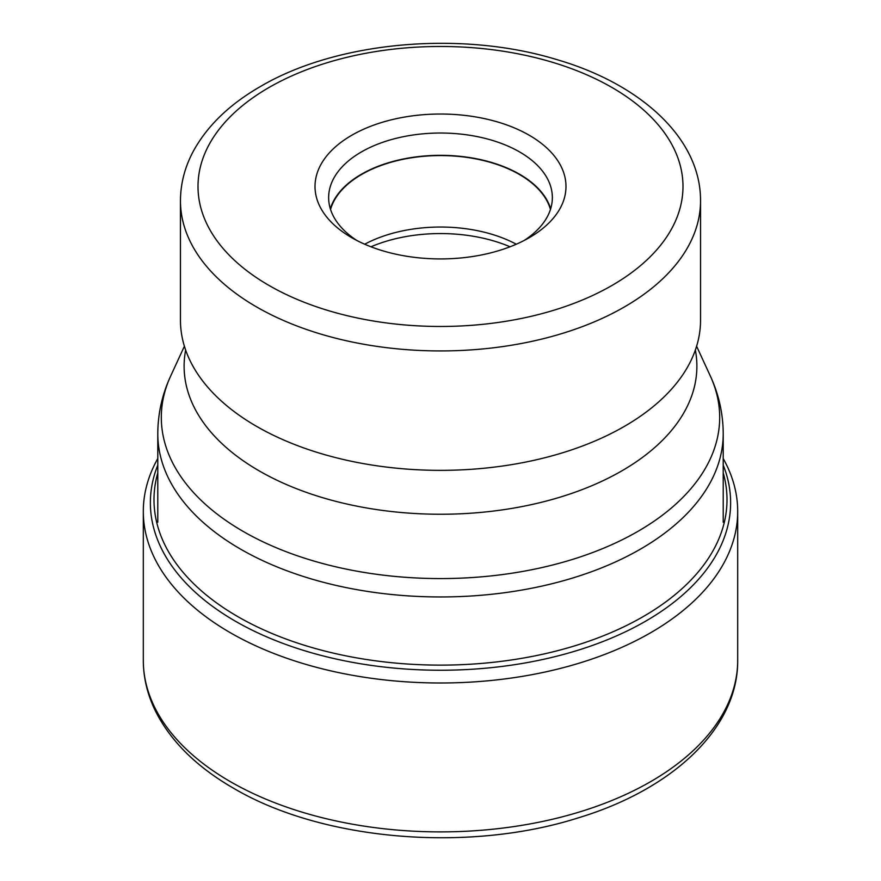 <?xml version="1.0" encoding="UTF-8"?>
<svg xmlns="http://www.w3.org/2000/svg" width="881" height="881" viewBox="0 0 881 881"><rect width="100%" height="100%" fill="white"/><g stroke="black" fill="none" stroke-linecap="round" stroke-linejoin="round"><path stroke-width="1.32" d="M157.787 458.527A297.194 171.586 0 0 0 143.306 511.409A297.194 171.586 0 0 0 230.359 632.734A297.194 171.586 0 0 0 554.226 669.934A297.194 171.586 0 0 0 737.694 511.409A297.194 171.586 0 0 0 723.213 458.527M700.538 320.221A260.038 150.133 180 0 1 682.401 375.317A260.038 150.133 180 0 1 624.376 426.382A260.038 150.133 180 0 1 198.599 375.317A260.038 150.133 180 0 1 180.462 320.221L180.462 200.802A260.038 150.133 0 0 0 340.87 339.482A260.038 150.133 0 0 0 624.2 307.062A260.038 150.133 0 0 0 624.376 306.962A260.038 150.133 0 0 0 700.538 200.802L700.538 320.221M529.228 237.705A125.487 72.451 180 0 1 351.761 237.705A125.487 72.451 180 0 1 351.772 135.245A125.487 72.451 180 0 1 529.228 135.245A125.487 72.451 180 0 1 529.239 237.705A125.487 72.451 180 0 1 529.228 237.705M356.86 240.48A111.854 64.577 180 0 1 328.646 197.597A111.854 64.577 180 0 1 361.408 151.939A111.854 64.577 180 0 1 483.306 137.943A111.854 64.577 180 0 1 552.354 197.597A111.854 64.577 180 0 1 524.14 240.48M550.669 208.753A111.854 64.577 0 0 0 474.187 158.327A111.854 64.577 0 0 0 361.408 174.24A111.854 64.577 0 0 0 330.331 208.753M330.54 209.436A111.447 64.346 180 0 1 361.695 174.416A111.447 64.346 180 0 1 474.606 158.657A111.447 64.346 180 0 1 550.46 209.436M516.299 244.213A111.447 64.346 0 0 0 364.701 244.213M370.967 246.779A117.008 67.551 180 0 1 510.033 246.779M737.694 660.321A297.194 171.586 180 0 1 554.226 818.834A297.194 171.586 180 0 1 230.359 781.645A297.194 171.586 180 0 1 143.306 660.321C143.372 678.546 147.799 696.199 156.587 713.28C171.993 742.518 197.553 767.45 233.267 788.077C321.884 840.639 468.031 853.006 578.178 817.887C672.765 789.343 738.234 728.202 737.694 660.321L737.694 511.409M157.787 465.113A290.135 167.511 0 0 0 235.348 621.182A290.135 167.511 0 0 0 581.119 649.253A290.135 167.511 0 0 0 723.213 465.113M723.213 472.888A286.512 165.419 180 0 1 571.306 646.874A286.512 165.419 180 0 1 237.903 616.678A286.512 165.419 180 0 1 157.787 472.888M723.213 433.727C723.114 413.596 718.808 394.314 710.284 375.912A279.189 161.19 180 0 1 637.921 531.364A279.189 161.19 180 0 1 301.093 557.045A279.189 161.19 180 0 1 170.716 375.912C162.192 394.314 157.886 413.596 157.787 433.727A282.713 163.227 0 0 0 332.313 584.532A282.713 163.227 0 0 0 640.41 549.149A282.713 163.227 0 0 0 723.213 433.727L723.213 522.235M185.649 350.065A256.382 148.019 0 0 0 329.582 499.681A256.382 148.019 0 0 0 621.788 470.895A256.382 148.019 0 0 0 695.351 350.065M611.799 285.565A242.495 140.002 0 0 0 611.965 285.466A242.495 140.002 0 0 0 612.053 87.527A242.495 140.002 0 0 0 269.201 87.384A242.495 140.002 0 0 0 269.035 87.472A242.495 140.002 0 0 0 268.947 285.422A242.495 140.002 0 0 0 611.799 285.565M143.306 511.409L143.306 660.321M696.607 346.244L710.284 375.912M682.401 375.317L682.907 374.568M180.462 200.802C180.528 183.777 184.757 167.379 193.115 151.609C207.046 126.038 229.423 104.365 260.258 86.613C336.751 41.352 461.104 30.306 556.484 59.501C640.894 83.992 700.869 138.405 700.538 200.802M157.787 433.727L157.787 522.235M184.393 346.244L170.716 375.912M198.093 374.568L198.599 375.317"/></g></svg>
